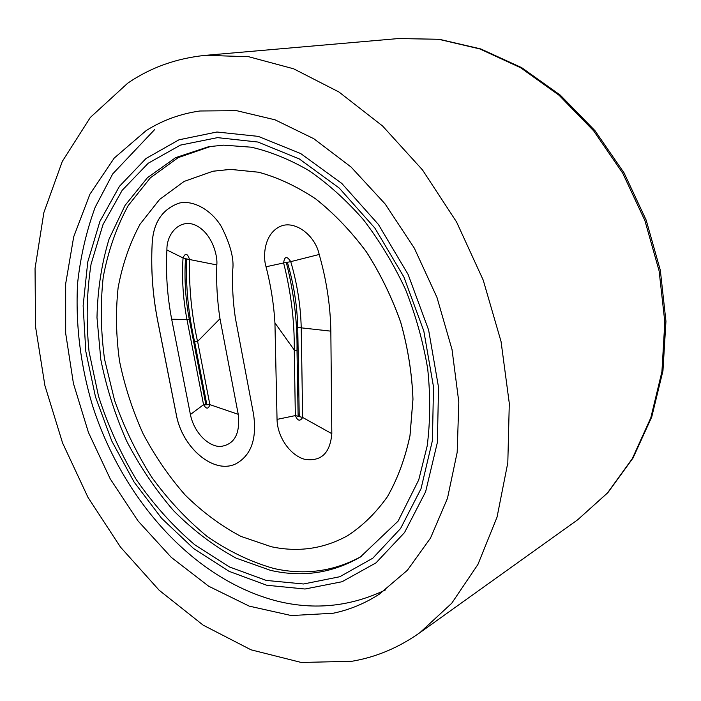 <?xml version="1.0" encoding="UTF-8"?>
<svg xmlns="http://www.w3.org/2000/svg" width="701" height="701" viewBox="0 0 701 701"><rect width="100%" height="100%" fill="white"/><g stroke="black" fill="none" stroke-linecap="round" stroke-linejoin="round"><path stroke-width="1.05" d="M210.983 146.325L178.212 157.611L150.321 177.87L128.204 205.595C116.454 227.203 108.129 251.028 103.231 277.053C100.304 303.84 100.751 331.231 104.554 359.219L114.631 400.586C124.208 427.61 136.529 453.083 151.582 476.995C168.021 499.647 186.466 519.406 206.918 536.265C228.263 551.126 250.555 561.86 273.776 568.467C304.795 575.486 334.044 571.446 361.514 556.331M271.383 546.754L240.864 536.361C221.034 525.829 202.51 512.098 185.292 495.16C169.09 476.724 155.017 456.246 143.083 433.717C132.55 410.374 124.708 386.242 119.556 361.313C116.051 336.287 115.56 311.814 118.092 287.892C122.368 264.663 129.703 243.422 140.069 224.18L159.556 199.487L184.109 181.428L212.902 171.254L230.489 169.388L258.678 172.236C278.008 177.546 297.084 186.492 315.914 199.084C334.246 213.674 351.052 231.251 366.343 251.825C380.415 273.802 391.894 297.399 400.788 322.626C407.964 348.301 412.013 373.843 412.942 399.255L409.989 435.523C405.169 458.296 397.66 478.652 387.478 496.588C375.973 512.843 362.662 525.881 347.538 535.722C323.783 548.804 298.407 552.484 271.383 546.754M213.332 171.175L230.524 169.379L258.713 172.227C278.043 177.537 297.119 186.484 315.949 199.075C334.281 213.665 351.087 231.242 366.378 251.817C380.45 273.793 391.929 297.39 400.823 322.618C407.991 348.292 412.048 373.826 412.977 399.237L410.024 435.505C405.204 458.279 397.695 478.634 387.504 496.571C376.008 512.825 362.697 525.864 347.573 535.704L347.249 535.888M253.56 414.273C257.057 438.931 251.151 455.448 235.843 463.834C213.779 474.787 182.041 447.667 176.266 414.563L157.532 320.094C152.695 295.007 150.881 269.99 152.099 245.061C152.818 223.382 161.773 209.415 178.965 203.159C193.713 199.557 212.061 210.694 221.542 226.914C230.427 244.596 234.16 258.871 232.732 269.736C232.066 285.815 232.96 301.982 235.396 318.219L253.56 414.273M319.2 254.472C315.047 234.502 293.036 218.379 278.253 227.439C263.436 236.088 263.103 258.003 266.038 266.774C270.84 285.465 273.802 304.173 274.932 322.898L277.044 419.391C277.333 436.776 289.986 455.264 304.514 459.251C321.005 461.863 330.11 453.337 331.818 433.682L330.837 331.152C330.416 305.724 326.535 280.163 319.2 254.472L290.749 261.648C286.893 255.777 284.51 256.224 283.616 262.98C291.02 292.212 294.569 321.216 294.254 349.974L297.005 350.824C297.452 321.855 293.877 292.378 286.288 262.384L266.038 266.774M178.965 203.159L179 203.15C161.808 209.406 152.853 223.374 152.135 245.052L152.099 245.061C150.917 269.981 152.73 294.99 157.567 320.077L176.301 414.554C182.076 447.597 213.709 474.7 235.773 463.86M331.818 433.682L302.657 417.454L301.22 327.972C300.703 305.934 297.215 283.826 290.749 261.648L287.384 262.305C293.763 284.08 297.215 305.794 297.741 327.446L330.837 331.152M294.254 349.974L295.349 415.588C297.618 420.968 300.054 421.59 302.657 417.454L295.349 415.588L277.044 419.391M197.524 341.44C191.496 314.013 188.858 286.753 189.629 259.668C187.482 253.219 185.283 252.64 183.031 257.95L186.492 258.906C185.739 286.595 188.446 314.214 194.615 341.755L197.603 341.405L219.991 318.736L238.235 414.317C240.338 434.042 234.318 444.776 220.158 446.511C207.382 446.362 193.651 431.422 190.409 414.501L171.675 319.227C167.25 296.024 165.655 272.934 166.899 249.95L183.031 257.95C181.752 278.315 183.057 298.819 186.948 319.472L189.296 319.393C185.467 299.029 184.197 278.823 185.502 258.765M171.675 319.227L186.948 319.472L203.553 404.696L205.91 404.792L189.296 319.393M190.409 414.501L203.553 404.696C206.287 409.27 208.399 409.253 209.871 404.635L205.91 404.792M238.235 414.317L209.871 404.635L197.603 341.405M274.932 322.898L294.183 349.913M166.899 249.95C166.54 231.97 181.98 217.266 197.34 226.151C212.692 234.8 217.836 256.531 216.811 264.934C216.153 282.81 217.214 300.738 219.991 318.736M146.08 130.658C162.238 120.397 180.157 113.842 199.838 110.995L236.535 110.653L275.02 119.81L313.759 138.693L351.07 167.031L385.156 203.982L414.3 248.093L436.968 297.399L452.031 349.554L458.813 402.041L457.175 452.373L447.475 498.323L430.51 538.07L407.386 570.272L379.399 594.124C364.862 603.508 349.449 609.879 333.159 613.244L291.301 615.557L249.197 606.12L208.679 586.22L171.237 557.33L138.097 521.027L110.232 478.888L88.457 432.491L73.421 383.421L65.675 333.29L65.666 283.817L73.701 236.807L89.912 194.212L114.193 158.111L146.08 130.658M351.797 661.297L301.272 662.463L251.028 649.818L203.124 625.126L159.18 590.26L120.476 547.087L88.011 497.412L62.582 442.988L44.89 385.506L35.541 326.71L35.05 268.404L43.865 212.596L62.275 161.467L90.324 117.453L127.687 83.209C150.452 67.576 176.363 58.288 205.402 55.344L248.557 56.693L293.649 68.812L338.969 92.006L382.588 126.005L422.458 169.879L456.579 221.998L483.217 280.111L501.049 341.527L509.294 403.355L507.813 462.721L497.053 517.11L477.933 564.436L451.742 603.237L419.969 632.617C398.746 647.654 376.016 657.214 351.797 661.297M216.916 132.007L258.266 136.38L300.747 153.58L341.729 183.373L378.409 224.451L408.105 274.433L428.618 330.005L438.537 387.32L437.371 442.436L425.612 491.795L404.53 532.567L375.981 562.868L342.088 581.725L304.996 589.015L266.739 585.247L229.113 571.359L193.642 548.585L161.607 518.293L134.031 481.946L111.766 440.999L95.502 396.95L85.802 351.341L83.13 305.75L87.774 261.85L99.901 221.411L119.442 186.317L146.036 158.487L178.93 139.814L216.916 132.007M360.253 557.102C332.256 573.19 302.315 577.606 270.446 570.334L235.983 558.084C213.674 545.86 192.889 530.087 173.646 510.757C155.569 489.789 139.911 466.568 126.688 441.122C115.034 414.782 106.403 387.583 100.804 359.534L96.992 317.649C97.553 290.021 101.575 263.804 109.067 239.015L125.067 205.384L147.429 177.721L175.601 157.664L208.644 146.702L223.619 145.151L251.265 147.192C270.411 151.582 289.688 159.416 309.097 170.685C328.278 183.925 346.408 200.302 363.504 219.816C379.644 240.89 393.62 264.049 405.432 289.276C415.728 315.275 423.15 341.79 427.698 368.814C430.502 395.644 430.326 421.345 427.189 445.924L418.742 479.887L398.063 521.185L360.253 557.102M266.205 580.419L303.577 583.986L339.775 576.739L372.801 558.198L400.578 528.528L421.038 488.685L432.421 440.526L433.498 386.803L423.807 330.968L403.82 276.834L374.912 228.132L339.214 188.052L299.292 158.925L257.88 142.031L217.529 137.633L180.411 145.116L148.226 163.228L122.176 190.321L103.003 224.574L91.077 264.093C86.661 292.405 85.995 321.601 89.062 351.674L98.543 396.337C108.059 425.665 120.642 453.407 136.283 479.563C153.484 504.396 172.954 526.118 194.694 544.73L229.411 566.934L266.205 580.419M286.288 262.384L287.384 262.305M297.741 327.446L299.239 416.797M298.127 416.517L297.005 350.824M216.811 264.934L186.492 258.906M194.615 341.755L206.874 404.784M577.668 519.8L607.907 492.619L633.012 458.042L651.72 417.007L662.953 370.855L665.95 321.277L660.333 270.297L646.182 220.114L624.074 172.902L595.009 130.693L560.362 95.196L521.719 67.682L480.79 48.939L439.238 39.274L398.641 38.537L438.738 39.291L479.896 48.956L520.563 67.699L559.056 95.257L593.659 130.842L622.733 173.2L644.902 220.578L659.115 270.936L664.82 322.031L661.928 371.644L650.826 417.752L632.328 458.612L607.513 492.926L577.668 519.8L419.969 632.617M154.833 129.396L112.695 173.936L95.213 207.172C86.363 231.242 80.484 256.584 77.601 283.204C75.41 324.02 80.37 364.8 92.488 405.537C122.386 498.972 193.038 579.604 277.359 601.151C314.635 610.334 350.684 606.575 385.524 589.892M398.641 38.537L205.402 55.344"/></g></svg>
